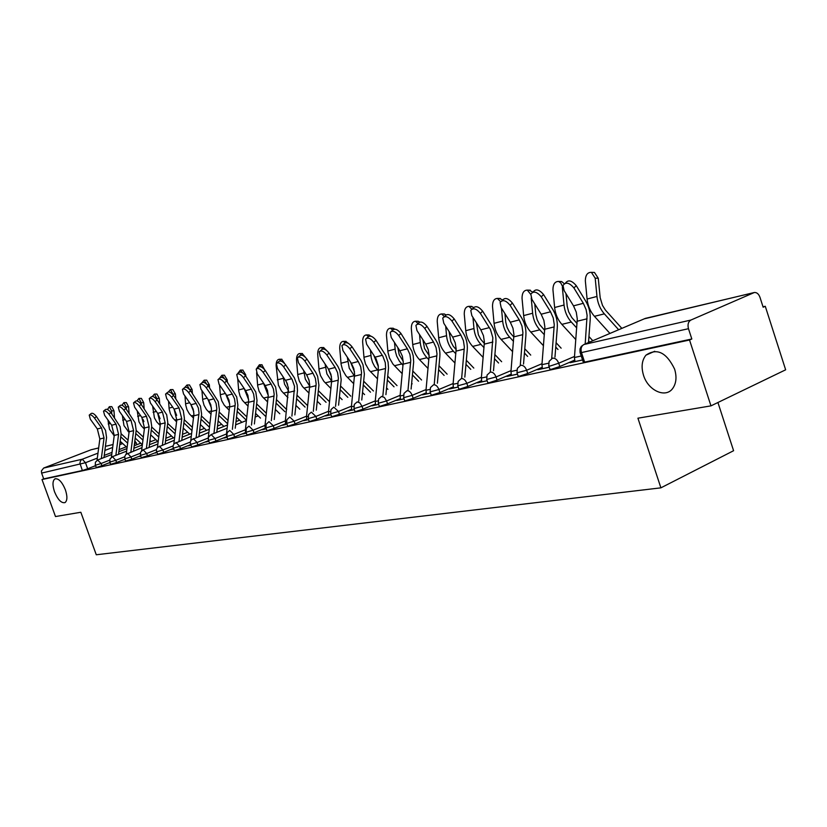 <?xml version="1.0" encoding="UTF-8"?>
<svg xmlns="http://www.w3.org/2000/svg" width="827" height="827" viewBox="0 0 827 827"><rect width="100%" height="100%" fill="white"/><g stroke="black" fill="none" stroke-linecap="round" stroke-linejoin="round"><path stroke-width="1.24" d="M643.509 375.241C641.049 366.992 641.855 360.293 645.949 355.165C656.886 347.722 666.438 352.364 674.594 369.09C676.91 376.823 676.31 383.232 672.796 388.318C665.704 398.666 648.048 390.561 643.509 375.241M54.541 491.827C52.37 485.17 52.483 480.859 54.892 478.895C58.479 478.109 61.963 481.707 65.343 489.687C67.504 496.303 67.4 500.604 65.044 502.578C61.425 503.416 57.931 499.839 54.541 491.827M548.89 366.237L549.852 369.131L551.196 369.338L559.817 366.526L558.711 363.218L550.089 366.041L548.756 365.844L549.118 361.358L552.519 358.153C555.175 357.946 557.243 359.631 558.711 363.218L574.517 356.437M517.123 373.184L518.074 376.027L519.335 376.223L527.719 373.473L526.634 370.248L516.999 372.812L517.371 368.346L520.669 365.276C523.212 365.089 525.197 366.754 526.634 370.248L542.026 363.694M486.814 379.81L487.765 382.601L488.943 382.777L497.099 380.11L496.045 376.957L486.7 379.469L487.082 375.024L490.297 372.078L492.851 337.747L490.432 329.456L480.363 313.34C476.383 308.574 473.199 307.613 470.78 310.456L471.845 315.645L480.828 329.818L489.377 327.606M457.869 386.126L458.809 388.886L459.915 389.041L467.865 386.436L466.821 383.356L457.765 385.827L458.158 381.412L461.28 378.58C463.606 378.425 465.446 380.017 466.821 383.356L481.428 377.215M430.205 392.174L431.125 394.892L432.17 395.027L439.923 392.494L438.899 389.486L430.102 391.895L430.495 387.532L433.544 384.793C435.767 384.648 437.555 386.209 438.899 389.486L453.134 383.532M403.721 397.963L404.641 400.64L405.623 400.764L413.18 398.283L412.166 395.337L403.628 397.704L404.021 393.383L406.998 390.737C409.127 390.602 410.854 392.132 412.166 395.337L426.06 389.558M378.352 403.504L379.262 406.14L380.193 406.253L387.563 403.824L386.571 400.95L378.27 403.276L378.663 398.996L381.567 396.422L384.359 397.456L386.571 400.95L400.134 395.337M354.039 408.817L354.928 411.412L355.806 411.515L363.012 409.148L362.03 406.326L353.966 408.61L354.349 404.382L357.192 401.881L359.879 402.894L362.03 406.326L375.282 400.868M330.697 413.924L331.586 416.477L332.413 416.56L339.442 414.244L338.491 411.484L330.635 413.727L331.017 409.551L333.798 407.122L338.491 411.484L351.434 406.181M308.285 418.813L309.164 421.336L309.949 421.408L316.824 419.144L315.883 416.436L308.223 418.638L308.616 414.523L311.334 412.146L315.883 416.436L328.536 411.277M286.752 423.527L287.61 426.008L288.354 426.07L295.074 423.858L294.154 421.201L286.69 423.362L286.845 419.765L289.739 416.984L294.154 421.201L306.538 416.167M266.025 428.055L266.883 430.495L267.586 430.557L274.161 428.386L273.251 425.781L265.974 427.9L266.129 424.354L268.971 421.636L273.251 425.781L285.377 420.871M246.084 432.407L246.932 434.816L247.593 434.868L254.034 432.738L253.134 430.185L246.032 432.273L246.405 428.324L248.979 426.112L253.134 430.185L265.002 425.398M226.877 436.615L227.704 438.982L228.335 439.023L234.641 436.935L233.762 434.433L226.825 436.48L227.198 432.583L229.72 430.422L233.762 434.433L245.381 429.761M208.352 440.657L209.779 443.034L215.95 440.987L215.082 438.527L208.28 440.44M190.489 444.564L191.874 446.89L197.922 444.895L197.064 442.476L190.448 444.45L190.303 442.031L191.378 439.871L208.911 432.376M173.246 448.327L174.59 450.622L180.524 448.658L179.686 446.291L173.215 448.224L173.06 445.846L174.125 443.706L191.306 436.387M156.592 451.966L157.905 454.23L163.725 452.297L162.888 449.96L156.561 451.873L156.417 449.516L157.471 447.417L174.311 440.264M140.507 455.481L141.293 457.682L147.485 455.811L146.668 453.516L140.476 455.398L140.611 452.183L143.133 449.805L146.668 453.516L156.386 449.671M124.939 458.882L125.725 461.052L131.793 459.212L130.976 456.959L124.918 458.809L124.774 456.514L125.797 454.468L141.996 447.624M109.888 462.169L110.663 464.309L116.597 462.5L115.801 460.288L109.857 462.097L109.991 458.975L112.441 456.68L115.801 460.288L124.722 456.773M95.312 465.363L96.501 467.482L101.897 465.684L101.111 463.502L95.291 465.291L95.425 462.2L97.617 460.029L101.111 463.502L109.671 460.143M710.972 405.861L637.927 418.193L660.897 487.837L96.273 554.772L80.839 512.264L55.492 516.544L42.001 479.536L689.532 340.011L710.972 405.861L785.65 369.803L765.275 306.279L763.011 306.786M717.919 402.501L733.59 450.715L660.897 487.837M765.275 306.279L763.145 307.22L759.961 297.275C758.7 293.936 756.819 292.344 754.348 292.5L690.896 320.049C688.25 321.662 687.444 324.546 688.477 328.701L581.464 352.581L580.047 352.385L580.016 348.953L581.278 346.41L583.893 344.518L690.896 320.049M689.532 340.011L691.827 338.987L688.477 328.701M95.446 465.715L87.662 468.764L85.481 462.717L41.608 473.096L41.412 470.914L43.666 468.051L91.084 449.764L98.661 447.934M41.608 473.096L43.707 478.874L42.001 479.536M110.074 462.686L109.133 463.048L110.125 462.831M125.115 459.367L123.936 459.822L125.187 459.554M140.662 455.935L139.236 456.494L140.745 456.163M156.748 452.379L155.042 453.051L156.841 452.658M173.381 448.699L171.396 449.495L173.505 449.04M190.613 444.895L188.308 445.815L190.748 445.277M208.404 440.967L205.83 442L208.611 441.391M226.65 436.976L223.972 438.052L227.136 437.359M245.557 432.841L242.797 433.948L246.353 433.172M265.178 428.541L262.314 429.699L266.304 428.831M285.697 424.571L282.576 425.285L285.522 424.096L285.708 424.613L285.325 421.336L288.427 387.925L286.442 381.867L277.479 368.418L276.414 363.58C278.234 362.061 280.622 363.125 283.578 366.764L292.127 379.49L294.567 386.385L291.9 416.115M306.714 419.465L306.796 420.013M306.61 419.496L303.633 420.705L308.574 419.63M328.722 414.668L328.712 415.247M328.526 414.709L325.518 415.94L330.986 414.751M351.63 409.665L351.527 410.275M351.341 409.727L348.291 410.978L354.328 409.665M375.479 404.465L375.272 405.106M375.086 404.548L372.005 405.819L378.652 404.372L375.634 404.992L375.22 401.488L378.332 370.289L378.218 365.4L376.099 358.825L366.63 344.218L365.575 339.142C367.674 337.106 370.403 338.15 373.783 342.275L382.818 356.117L385.258 362.608L385.62 367.539L382.839 395.906M400.33 399.038L400.02 399.72M399.823 399.152L396.722 400.444L404.021 398.852M426.267 393.383L425.833 394.097M425.636 393.518L422.504 394.83L430.505 393.083M453.341 387.47L452.576 387.636L452.782 388.235M452.576 387.636L449.412 388.969L458.189 387.057M481.645 381.299L480.735 381.495L480.942 382.105M480.735 381.495L477.541 382.849L487.134 380.751M511.251 374.838L510.187 375.065L510.393 375.696M510.187 375.065L506.951 376.44L517.454 374.155M542.264 368.067L541.023 368.335L541.23 368.976M541.023 368.335L537.757 369.731L549.221 367.24M574.765 360.975L573.338 361.285L573.556 361.937M573.338 361.285L570.051 362.702L582.57 359.983M574.589 360.158L559.817 366.526M542.088 367.333L527.719 373.473M511.096 374.166L497.099 380.11M481.5 380.678L467.865 386.436M453.217 386.912L439.923 392.494M426.143 392.866L413.18 398.283M400.227 398.573L387.563 403.824M375.375 404.041L363.012 409.148M351.527 409.282L339.442 414.244M328.639 414.306L316.824 419.144M306.631 419.144L295.074 423.858M285.47 423.796L274.161 428.386M265.105 428.262L254.034 432.738M245.485 432.573L234.641 436.935M226.577 436.718L215.95 440.987M208.342 440.719L197.922 444.895M190.53 444.668L180.524 448.658M173.308 448.482L163.725 452.297M156.665 452.173L147.485 455.811M140.59 455.729L131.793 459.212M125.042 459.171L116.597 462.5M110.001 462.489L101.897 465.684M95.508 465.89L94.795 466.17L95.55 466.004M691.827 338.987L584.627 362.123L583.2 361.885L580.192 352.809M43.707 478.874L82.359 470.532L87.662 468.764M94.526 418.09C92.262 415.309 90.494 414.317 89.223 415.102L90.36 419.227L97.328 428.965L101.514 427.879L94.526 418.09L96.439 416.519L105.546 430.35L106.559 437.576L103.964 457.558M89.502 414.875L91.135 413.531C92.407 412.745 94.175 413.738 96.439 416.519M101.328 458.582L104.037 437.959L101.514 427.879M97.028 460.35L99.84 438.992L97.328 428.965M109.371 406.688L111.79 406.636L113.981 410.812L111.552 410.864L109.371 406.688L107.458 409.51M128.04 440.14L121.145 433.793M114.498 417.676L113.981 410.812M111.552 410.864L111.779 413.862M107.934 419.961L109.495 429.296L114.209 435.746M120.215 441.256L127.089 447.562M120.783 436.852L127.658 443.158M108.947 414.182C106.631 411.339 104.822 410.326 103.509 411.164L104.647 415.35L111.697 425.254L116.018 424.137L108.947 414.182L110.87 412.58L120.101 426.639L121.124 433.979L118.53 454.292M103.809 410.916L105.442 409.572C106.755 408.734 108.564 409.737 110.87 412.58M115.863 455.336L118.581 434.371L116.018 424.137M111.407 457.228L114.24 435.436L111.697 425.254M123.833 410.14C121.476 407.235 119.615 406.222 118.261 407.091L119.388 411.339L126.531 421.419L130.997 420.261L123.833 410.14L125.787 408.517L135.121 422.814L136.176 430.278L133.56 450.932M118.592 406.822L120.215 405.478C121.569 404.599 123.43 405.612 125.787 408.517M130.873 451.987L133.602 430.66L130.997 420.261M126.262 454.023L129.115 431.766L126.531 421.419M123.905 402.625L126.355 402.573L128.609 406.812L126.149 406.853L123.905 402.625L121.972 405.261M143.34 437.059L136.166 430.433M129.084 413.18L128.609 406.812M126.149 406.853L126.335 409.293M122.355 415.526L123.988 425.605L129.033 432.418M135.204 438.093L142.368 444.699M135.783 433.524L142.947 440.129M138.915 398.428L141.386 398.387L143.702 402.677L141.221 402.718L138.915 398.428L136.951 400.909M159.135 433.917L151.672 426.98M144.146 408.517L143.702 402.677M141.221 402.718L141.365 404.558M137.251 410.926L138.967 421.791L141.293 425.833L144.363 428.986M142.999 419.361L143.919 421.636M150.69 434.847L157.781 441.422M151.289 430.102L158.753 437.028M139.215 405.954C136.806 402.987 134.904 401.963 133.509 402.894L134.625 407.204L141.862 417.449L146.472 416.26L139.215 405.954L141.19 404.31L150.648 418.865L151.723 426.443L149.098 447.459M133.86 402.594L135.473 401.25C136.879 400.33 138.781 401.343 141.19 404.31M146.379 448.534L149.118 426.835L146.472 416.26M141.603 450.756L144.487 427.972L141.862 417.449M155.125 401.643C152.664 398.604 150.71 397.57 149.263 398.552L150.38 402.925L157.699 413.355L162.474 412.125L155.125 401.643L157.109 399.968L166.692 414.772L167.788 422.483L165.162 443.872M149.646 398.232L151.258 396.888C152.695 395.906 154.649 396.929 157.109 399.968M162.412 444.957L165.152 422.876L162.474 412.125M157.45 447.438L160.366 424.055L157.699 413.355M171.582 397.177C169.059 394.055 167.054 393.021 165.565 394.065L166.672 398.511L174.083 409.127L179.025 407.845L171.582 397.177L173.587 395.482L183.294 410.543L184.411 418.39L181.775 440.16M165.979 393.714L167.571 392.37C169.059 391.336 171.065 392.37 173.587 395.482M178.994 441.256L181.754 418.782L179.025 407.845M173.835 444.068L176.802 420.002L174.083 409.127M154.422 394.097L156.923 394.055L159.291 398.407L156.789 398.449L154.422 394.097L152.426 396.443M175.479 430.691L167.695 423.414M159.694 403.659L159.291 398.407M156.789 398.449L156.882 399.648M152.633 406.14L154.422 417.852L156.779 421.956L160.2 425.46M158.288 414.255L160.087 418.741M166.692 431.518L173.494 437.855M167.302 426.587L175.097 433.855M172.864 389.579L175.417 393.993L172.884 394.034L170.445 389.62L168.408 391.905M192.391 427.373L184.266 419.734M175.769 398.604L175.417 393.993M172.884 394.034L172.926 394.613M168.532 401.167L169.163 409.076L170.403 413.779L172.791 417.955L176.575 421.832M174.228 409.334L176.668 415.381M183.253 428.086L189.734 434.165M183.873 422.959L192.009 430.598M189.455 384.958L192.081 389.434L189.538 389.465L187.016 384.989L184.897 387.325M209.903 423.982L201.416 415.95M192.391 393.352L192.081 389.434M184.959 395.988L185.672 404.785L186.933 409.572L189.352 413.82L193.518 418.09M190.779 404.362L193.766 411.774M200.382 424.561L206.533 430.36M201.023 419.227L209.52 427.259M188.608 392.546C186.023 389.362 183.966 388.318 182.426 389.414L183.532 393.931L191.037 404.734L196.154 403.421L188.608 392.546L190.644 390.83L200.475 406.171L201.612 414.151L198.976 436.315M182.881 389.031L184.462 387.708C185.992 386.602 188.06 387.646 190.644 390.83M196.164 437.431L199.028 412.89L198.325 407.928L196.154 403.421M190.779 440.719L193.911 414.162L193.208 409.22L191.037 404.734M206.616 380.172L209.334 384.71L207.277 384.741M206.678 384.142L204.166 380.203L201.86 382.942M228.045 420.498L219.176 412.053M209.582 387.873L209.334 384.71M201.953 390.592L202.739 400.351L204.031 405.22L206.481 409.541L211.071 414.234M207.918 399.224L211.423 407.969M218.132 420.943L223.9 426.422M218.783 415.392L227.663 423.827M206.254 387.76C203.597 384.493 201.478 383.439 199.896 384.607L200.982 389.186L208.59 400.196L213.893 398.831L206.254 387.76L208.301 386.013L218.266 401.643L219.424 409.758L216.788 432.335M200.392 384.193L201.943 382.87C203.535 381.702 205.654 382.746 208.301 386.013M213.945 433.472L216.819 408.476L216.095 403.421L213.893 398.831M208.29 437.607L211.505 409.799L210.792 404.765L208.59 400.196M224.375 375.22L227.187 379.82L225.668 379.841M224.406 378.642L221.925 375.241L219.434 378.404M246.859 416.932L237.576 408.042M227.373 382.157L227.187 379.82M219.537 384.958L220.427 395.751L221.729 400.713L224.21 405.116L229.244 410.264M225.699 393.931L229.71 403.969M236.522 417.221L241.877 422.349M237.184 411.433L246.467 420.312M224.53 382.798C221.812 379.438 219.631 378.384 217.987 379.634L219.072 384.276L226.784 395.502L232.273 394.076L224.53 382.798L226.598 381.02L236.698 396.95L237.887 405.209L235.24 428.221M218.524 379.169L220.054 377.867C221.698 376.616 223.879 377.67 226.598 381.02M226.794 437.431L226.433 434.34L229.741 405.271L229.007 400.144L226.784 395.502M232.377 429.368L235.24 403.907L234.506 398.748L232.273 394.076M242.787 370.082L245.691 374.765L244.74 374.765M242.735 372.977L240.326 370.103L237.649 373.701M266.366 413.273L256.659 403.907M245.805 376.182L245.691 374.765M244.141 388.442L248.638 399.803M237.752 379.086L238.734 390.995L240.057 396.04L242.58 400.526L248.09 406.181M255.584 413.386L260.505 418.121M256.267 407.349L265.405 416.167M243.489 377.65C240.688 374.207 238.445 373.142 236.749 374.476L237.825 379.19L245.64 390.623L251.336 389.155L243.489 377.65L245.578 375.851L255.812 392.081L257.021 400.495L254.385 423.951M237.339 373.969L238.838 372.677C240.543 371.354 242.787 372.408 245.578 375.851M245.712 433.317L245.34 430.164L248.638 400.578L247.893 395.358L245.64 390.623M251.48 425.109L254.354 399.162L253.6 393.91L251.336 389.155M261.859 364.759L264.537 369.514M261.694 367.157L259.399 364.769L256.556 368.739M286.628 409.53L276.456 399.637M263.275 382.725L268.248 395.451M256.618 372.781L257.714 386.064L259.068 391.192L262.252 396.588L267.638 401.963M275.36 409.448L279.805 413.758M276.063 403.142L284.891 411.712M263.151 372.305C260.278 368.77 257.962 367.705 256.205 369.121L257.28 373.907L265.198 385.568L271.111 384.038L263.151 372.305L265.271 370.475L275.639 387.026L276.88 395.606L274.244 419.516M256.856 368.563L258.324 367.302C260.081 365.885 262.397 366.94 265.271 370.475M265.333 429.048L264.95 425.833L268.248 395.709L267.493 390.396L265.198 385.568M271.308 420.695L274.171 394.231L273.406 388.897L271.111 384.038M281.645 359.238L284.726 363.642M281.356 361.213L279.185 359.249C277.097 359.621 276.084 361.771 276.135 365.71L278.399 385.165L281.366 390.84L287.93 397.611M307.665 405.685L297.007 395.234M287.569 384.441L286.897 382.787M283.113 376.771L284.55 384.193L288.602 390.913M295.901 405.395L299.819 409.22M296.624 398.81L305.091 407.101M277.128 362.96L278.544 361.73C280.374 360.2 282.762 361.265 285.718 364.903L294.35 377.784L297.11 385.01L297.493 390.52L294.867 414.916M302.186 353.511L305.225 357.078M301.772 355.145L299.725 353.511C297.544 353.873 296.479 356.075 296.531 360.117L297.844 375.634L299.24 380.968L302.506 386.56L309.019 393.135M328.95 401.157L318.364 390.695M309.246 380.978L307.055 375.572M303.695 370.537L305.328 379.159L309.732 386.188M317.237 401.229L320.597 404.527M317.981 394.334L326.065 402.315M304.812 360.996C301.752 357.254 299.291 356.189 297.4 357.812L298.464 362.722L306.6 374.858L312.978 373.215L304.812 360.996L306.962 359.114L315.718 372.253L317.63 376.337L318.922 385.237L316.286 410.14M298.196 357.13L299.56 355.93C301.442 354.307 303.912 355.362 306.962 359.114M306.879 420.002L306.486 416.663L309.753 385.403L308.957 379.882L306.6 374.858M313.299 411.36L316.152 383.811L315.345 378.259L312.978 373.215M323.512 347.567L326.417 350.307M323.037 348.994L321.072 347.557C318.788 347.909 317.671 350.162 317.713 354.297L319.067 370.114L320.483 375.551L323.802 381.268L330.934 388.504M350.762 396.164L340.569 386.013M331.451 376.564L328.329 368.883M325.083 364.014L326.913 373.918L331.689 381.268L325.238 382.849M339.432 396.939L342.161 399.648M340.186 389.724L347.847 397.342M326.882 355.01C323.729 351.144 321.176 350.079 319.222 351.826L320.276 356.799L328.536 369.193L335.162 367.477L326.882 355.01L329.053 353.088L337.933 366.506L339.876 370.672L341.189 379.748L338.574 405.178M320.101 351.062L321.403 349.914C323.357 348.167 325.91 349.221 329.053 353.088M328.888 415.206L328.484 411.805L331.741 379.944L330.924 374.311L328.536 369.193M335.555 406.408L338.388 378.29L337.571 372.626L335.162 367.477M345.686 341.375L348.363 343.35M345.231 342.76L343.257 341.365C340.869 341.706 339.69 344.001 339.732 348.26L341.127 364.387L342.574 369.927L345.934 375.758L353.739 383.728M373.432 390.985L363.673 381.185M354.463 371.757L350.524 362.05M347.309 357.181L349.252 368.222L354.514 376.151M362.526 392.525L364.583 394.582M363.291 384.958L370.496 392.184M349.852 348.767C346.596 344.776 343.949 343.732 341.933 345.614L342.988 350.638L351.351 363.291L358.256 361.502L349.852 348.767L352.054 346.813L361.048 360.52L363.022 364.779L364.376 374.042L361.771 400.01M342.895 344.756L344.125 343.66C346.151 341.778 348.798 342.833 352.054 346.813M351.795 410.223L351.382 406.75L354.618 374.259L353.78 368.522L351.351 363.291M358.711 401.26L361.533 372.543L360.696 366.764L358.256 361.502M368.749 334.945L371.137 336.279M368.428 336.424L366.351 334.925C363.839 335.255 362.608 337.602 362.639 341.975L364.076 358.422L365.544 364.076L368.966 370.02L377.484 378.807M397.012 385.599L387.739 376.202M378.352 366.63L373.68 354.969M370.424 350.007L371.209 357.781L372.501 362.298L374.6 366.444L378.28 370.847M386.581 387.987L387.904 389.321M387.367 380.048L394.045 386.809M366.65 338.181L367.788 337.158C369.896 335.121 372.626 336.165 376.006 340.279L385.702 355.331L388.07 362.133L388.514 368.087L385.92 394.634M392.753 328.247L394.903 329.167M392.68 330.014L390.396 328.226C387.76 328.526 386.457 330.934 386.478 335.431L387.966 352.209L389.465 357.977L392.928 364.056L402.232 373.721M421.563 379.996L412.828 371.054M403.225 361.213L399.234 354.824L397.787 347.547M394.489 342.481L395.389 351.516L396.702 356.137L399.493 361.327L403.038 365.348M411.65 383.325L412.166 383.852M412.456 374.972L418.565 381.226M398.728 335.504C395.223 331.234 392.391 330.2 390.21 332.402L391.264 337.53L399.865 350.751L407.37 348.808L398.728 335.504L400.971 333.477L411.825 351.082L413.221 355.806L413.676 361.895L411.102 389.031M391.409 331.327L392.453 330.387C394.634 328.185 397.467 329.218 400.971 333.477M400.516 399.617L400.072 395.999L403.245 362.185L402.367 356.21L399.865 350.751M407.99 390.323L410.771 360.314L409.882 354.297L407.37 348.808M417.769 321.269L419.847 322.034M418.028 323.471L415.454 321.238C412.683 321.517 411.308 323.977 411.319 328.619L412.725 344.539C413.345 350.472 415.567 355.486 419.413 359.58L428.045 368.47M447.138 374.155L439.003 365.741M429.13 355.538L424.53 348.477L422.897 339.742M419.558 334.563L420.261 342.564C420.881 348.539 423.124 353.594 426.98 357.709L428.872 359.662M438.63 369.741L444.109 375.406M424.758 328.433C421.108 324.019 418.162 323.006 415.919 325.393L416.963 330.552L425.698 344.073L433.524 342.047L424.758 328.433L427.021 326.376L435.767 339.98C438.951 345.086 440.305 350.648 439.84 356.644L437.38 383.19M417.253 324.174L418.173 323.336C420.426 320.948 423.372 321.961 427.021 326.376M426.453 393.962L425.998 390.272L429.141 355.755L428.241 349.645L425.698 344.073M434.227 384.503L436.987 353.811L436.077 347.66L433.524 342.047M443.851 313.991L446.084 314.808M444.388 316.576L441.597 313.96C438.682 314.208 437.214 316.72 437.225 321.507L438.682 337.757C439.313 343.825 441.577 348.953 445.464 353.139L454.995 363.053M473.809 368.077L466.325 360.252M456.153 349.625L453.237 346.234L450.87 341.758L449.082 331.513M445.691 326.21L446.539 335.71C447.18 341.809 449.454 346.968 453.361 351.186L455.832 353.77M465.963 364.335L470.759 369.338M451.945 321.052C448.141 316.472 445.071 315.48 442.745 318.075L443.799 323.264L452.658 337.106L460.835 334.987L451.945 321.052L454.219 318.953L463.099 332.878C466.325 338.109 467.71 343.794 467.255 349.924L464.826 377.102M444.244 316.71L445.029 315.986C447.355 313.392 450.426 314.374 454.219 318.953M453.527 388.07L453.062 384.297L456.163 349.046L455.232 342.802L452.658 337.106M461.642 378.425L464.36 347.009L463.43 340.724L460.835 334.987M471.059 306.393L473.644 307.437M471.824 309.184L468.909 306.362C465.818 306.569 464.267 309.143 464.257 314.095L465.766 330.697C466.418 336.889 468.723 342.13 472.662 346.42L483.154 357.45M501.648 361.73L494.897 354.597M484.364 343.463L480.766 339.318L478.357 334.739L476.404 322.84M472.961 317.413L473.974 328.546C474.646 334.79 476.952 340.062 480.911 344.383L484.012 347.65M494.536 358.763L498.567 363.012M472.465 308.895L473.085 308.326C475.494 305.483 478.688 306.445 482.658 311.2L491.662 325.456C494.939 330.821 496.345 336.63 495.9 342.885L493.502 370.734M481.831 381.909L481.355 378.053L484.405 342.037L483.454 335.659L480.828 329.818M499.487 298.464L502.589 299.953M500.562 301.669L497.44 298.423C494.174 298.578 492.53 301.224 492.499 306.341L494.06 323.316C494.742 329.642 497.079 335.007 501.069 339.39L512.616 351.682M530.727 355.103L524.783 348.756M513.846 337.054L509.535 332.103L507.096 327.409L505.752 322.179L504.946 313.66M501.451 308.109L502.651 321.072C503.333 327.44 505.679 332.847 509.69 337.261L513.484 341.324M524.432 353.005L527.616 356.406M510.094 305.266C505.928 300.315 502.599 299.384 500.108 302.496L501.183 307.685L510.3 322.199L519.253 319.884L510.094 305.266L512.42 303.085L521.548 317.692C524.866 323.181 526.313 329.125 525.879 335.535L523.522 364.076M502.01 300.718L502.434 300.325C504.925 297.224 508.254 298.144 512.42 303.085M511.448 375.458L510.952 371.519L513.939 334.697L512.967 328.174L510.3 322.199M520.276 365.4L522.912 332.475L521.93 325.9L519.253 319.884M529.208 290.174L532.857 292.189M530.769 294.381L527.306 290.122C523.832 290.215 522.075 292.923 522.033 298.247L523.656 315.594C524.359 322.065 526.727 327.554 530.769 332.051L543.463 345.727M561.14 348.177L556.095 342.729M544.704 330.387L539.617 324.546L537.147 319.739L535.782 314.384L534.769 303.943M531.213 297.989L532.64 313.247C533.343 319.76 535.731 325.29 539.793 329.828L544.352 334.749M555.754 347.071L557.998 349.501M541.251 296.81C536.868 291.642 533.394 290.773 530.82 294.185L531.906 299.343L541.158 314.219L550.534 311.8L541.251 296.81L543.587 294.588L552.849 309.567C556.22 315.19 557.698 321.279 557.274 327.823L554.969 357.109M532.97 292.158L533.157 291.972C535.731 288.561 539.204 289.429 543.587 294.588M549.211 367.198L542.44 368.666L541.943 364.676L544.869 327.016L543.866 320.338L541.158 314.219M551.692 358.473L554.266 324.68L553.253 317.961L550.534 311.8M560.303 281.49L561.626 281.531L564.272 283.682M562.898 287.196L560.799 282.958L558.587 281.438C554.896 281.449 553.015 284.23 552.943 289.76L554.628 307.51C555.351 314.136 557.77 319.749 561.864 324.37L575.809 339.577M592.794 340.734L588.938 336.517M577.05 323.481L571.746 317.506L568.614 311.707L567.219 306.228L565.988 293.637M562.339 287.186L564.045 305.049C564.779 311.727 567.198 317.382 571.312 322.034L576.708 327.937M588.597 340.962L589.63 342.078M573.917 287.941C569.286 282.545 565.658 281.728 563.022 285.491L564.117 290.597L573.504 305.856L583.335 303.313L573.917 287.941L576.274 285.677L585.671 301.038C589.093 306.807 590.602 313.051 590.199 319.749L588.483 342.574M565.389 283.185C568.066 279.495 571.695 280.322 576.274 285.677M574.972 361.637L574.434 357.502L577.287 318.964L576.254 312.13L573.504 305.856M585.185 343.98L587.098 315.366L586.105 309.639L583.335 303.313M592.876 272.393L594.468 272.455L598.262 278.265L595.192 278.172L591.398 272.352C587.459 272.259 585.444 275.091 585.34 280.87L587.087 299.033C587.842 305.825 590.292 311.583 594.437 316.317L609.944 333.436M621.842 328.371L605.436 310.094L602.49 305.401L600.164 297.679L598.262 278.265M595.192 278.172L596.96 296.459C597.725 303.292 600.185 309.091 604.351 313.867L618.648 329.735M753.614 292.717L645.308 318.395L583.893 344.518C581.309 346.048 580.492 348.736 581.464 352.581L584.627 362.123M134.977 445.443L134.45 443.985M126.273 446.807L119.14 449.599M112.038 452.359L104.254 455.398M97.317 458.106L85.481 462.717L82.276 459.223L97.979 453.134M104.895 450.446L112.689 447.428M119.77 444.668L122.696 443.541M121.6 442.528L119.998 442.9M113.061 444.554L105.432 446.353M98.651 447.965L91.084 449.764M43.666 468.051L82.276 459.223L80.622 460.546L79.899 463.13L82.359 470.532M511.024 370.62L496.045 376.957C494.639 373.535 492.716 371.912 490.297 372.078M226.474 433.968L215.082 438.527L211.154 434.578L227.146 428.21M208.177 438.041L197.064 442.476L193.249 438.589M190.293 442.063L179.686 446.291L175.965 442.455M173.05 445.939L162.888 449.96L159.27 446.198M140.29 453.289L130.976 456.959L127.534 453.299M208.311 440.543L208.456 437.142L211.154 434.578M136.29 442.714L134.501 443.603M644.285 318.829L753.966 292.593M99.84 438.992L104.037 437.959M110.394 423.424L108.223 423.982M114.291 434.992L113.568 435.167M114.24 435.436L118.581 434.371M129.115 431.766L133.602 430.66M125.208 419.547L122.706 420.209M129.167 431.312L128.123 431.57M140.518 415.557L137.664 416.301M144.539 427.518L143.143 427.859M144.487 427.972L149.118 426.835M160.366 424.055L165.152 422.876M176.802 420.002L181.754 418.782M156.344 411.433L153.098 412.27M160.417 423.589L158.66 424.024M172.709 407.153L169.059 408.114M176.844 419.527L174.693 420.064M189.652 402.739L185.568 403.803M193.849 415.33L191.264 415.96M193.797 415.816L198.925 414.544M207.184 398.159L202.636 399.348M211.443 410.978L208.425 411.722M211.392 411.474L216.705 410.161M225.357 393.425L220.313 394.737M229.679 406.47L226.174 407.339M229.627 406.977L235.137 405.612M244.151 388.514L238.631 389.962M248.586 401.798L244.575 402.79M245.691 433.286L246.343 433.141M248.534 402.304L254.24 400.899M263.337 383.511L257.611 385.01M268.196 396.95L263.637 398.076M265.322 429.006L266.294 428.799M264.95 425.833L265.777 425.657M268.144 397.477L274.068 396.009M283.237 378.321L277.293 379.872M288.551 391.915L283.403 393.197M285.718 364.903L283.578 366.764M285.325 421.336L286.493 421.077M288.499 392.453L294.66 390.933M285.501 380.317L291.642 378.725M303.902 372.925L297.72 374.538M309.701 386.695L303.933 388.121M306.869 419.961L308.564 419.599M306.486 416.663L308.026 416.322M309.649 387.232L316.048 385.651M325.362 367.333L318.943 369.007M328.877 415.175L330.976 414.709M328.484 411.805L330.438 411.381M331.637 381.805L338.295 380.172M347.681 361.502L341.003 363.249M354.09 375.716L347.392 377.381M351.785 410.182L354.318 409.634M351.382 406.75L353.77 406.222M354.514 376.161L361.44 374.455M370.889 355.445L363.952 357.264M377.401 369.958L370.434 371.685M376.006 340.279L373.783 342.275M375.22 401.488L378.084 400.857M378.332 370.289L385.547 368.511M375.107 357.15L382.301 355.29M395.068 349.139L387.842 351.03M401.684 363.963L394.417 365.751M400.495 399.575L404.01 398.81M400.072 395.999L403.442 395.254M403.152 364.169L410.678 362.309M420.261 342.564L412.725 344.539M426.98 357.709L419.413 359.58M426.432 393.931L430.495 393.042M425.998 390.272L429.916 389.414M429.048 357.781L436.894 355.848M446.539 335.71L438.682 337.757M453.361 351.186L445.464 353.139M453.516 388.028L458.168 387.015M453.062 384.297L457.589 383.304M456.07 351.113L464.278 349.087M473.974 328.546L465.766 330.697M480.911 344.383L472.662 346.42M482.658 311.2L480.363 313.34M481.821 381.867L487.124 380.709M481.355 378.053L486.524 376.916M484.322 344.146L492.892 342.027M502.651 321.072L494.06 323.316M509.69 337.261L501.069 339.39M511.427 375.417L517.433 374.114M510.952 371.519L516.823 370.217M513.856 336.858L522.829 334.646M532.64 313.247L523.656 315.594M539.793 329.828L530.769 332.051M541.943 364.676L548.59 363.208M544.797 329.229L554.193 326.913M564.045 305.049L554.628 307.51M571.312 322.034L561.864 324.37M574.951 361.585L582.549 359.931M574.434 357.502L581.247 355.992M577.215 321.227L587.077 318.798M596.96 296.459L587.087 299.033M604.351 313.867L594.437 316.317M645.949 355.165L654.715 351.268M54.892 478.895L55.419 478.688M151.238 441.484L149.945 440.708M97.813 459.957L111.759 454.509M118.861 451.738L126.965 448.565M134.232 445.732L140.724 443.189M166.454 438.021L165.938 437.617M112.431 456.69L126.634 451.118M133.902 448.275L142.337 444.967M149.78 442.052L155.879 439.664M149.449 444.699L158.226 441.246M165.855 438.258L171.53 436.025M143.123 449.816L157.885 444.006M165.514 440.998L174.662 437.4M182.488 434.32L187.708 432.263M182.147 437.163L191.668 433.41M199.71 430.236L204.424 428.376M199.348 433.203L209.283 429.275M217.532 426.008L221.719 424.344M217.17 429.089L227.528 424.985M236.005 421.615L239.613 420.178M235.633 424.83L246.446 420.529M255.161 417.056L258.158 415.867M286.669 409.148L285.987 408.91M307.706 405.292L306.486 404.517M328.888 401.095L328.195 400.413M136.982 444.657L134.853 440.801M645.422 318.343L644.615 318.684M121.569 442.507L120.008 442.879M113.061 444.523L105.442 446.332M172.967 389.579L170.445 389.62M189.569 384.958L187.016 384.989M206.75 380.172L204.166 380.203M224.541 375.21L221.925 375.241M242.962 370.082L240.326 370.103M262.066 364.759L259.399 364.769M281.883 359.238L279.185 359.249M302.455 353.511L299.725 353.511M323.833 347.567L321.072 347.557M346.048 341.375L343.257 341.365M369.173 334.945L366.351 334.925M393.249 328.247L390.396 328.226M418.338 321.279L415.454 321.238M444.512 314.002L441.597 313.96M471.845 306.414L468.909 306.362M500.418 298.485L497.44 298.423M530.314 290.194L527.306 290.122M561.626 281.531L558.587 281.438M594.468 272.455L591.398 272.352"/></g></svg>
